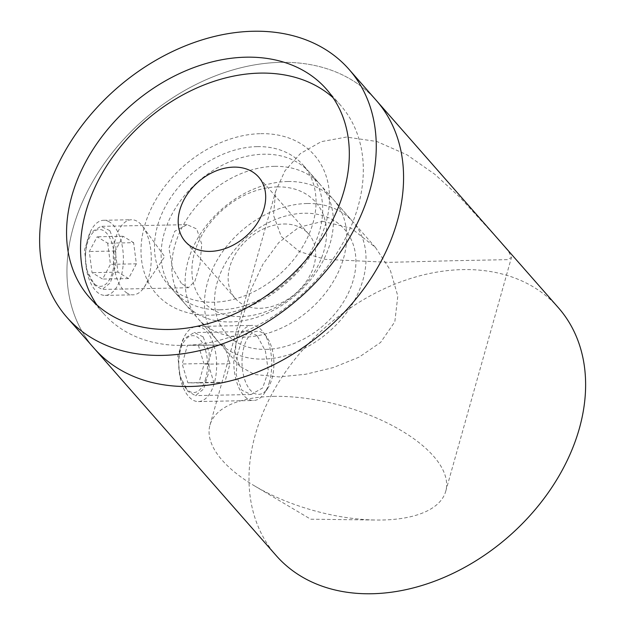 <?xml version="1.0" encoding="UTF-8"?>
<svg xmlns="http://www.w3.org/2000/svg" width="625" height="625" viewBox="0 0 625 625"><rect width="100%" height="100%" fill="white"/><g stroke="black" fill="none" stroke-linecap="round" stroke-linejoin="round"><path stroke-width="0.47" stroke-dasharray="3.12 2.34" d="M266.094 349.383A78.875 58.414 -41.3 0 0 353.281 279.984A78.875 58.414 -41.3 0 0 304.359 213.234A78.875 58.414 -41.3 0 0 217.172 282.633A78.875 58.414 -41.3 0 0 266.094 349.383M283.75 224A48.828 36.164 138.7 0 1 308.586 233.914A48.828 36.164 138.7 0 1 307.156 280.219A48.828 36.164 138.7 0 1 260.055 308.281A48.828 36.164 138.7 0 1 235.219 298.359A48.828 36.164 138.7 0 1 236.648 252.062A48.828 36.164 138.7 0 1 283.75 224M96.906 304.969A157.75 116.828 -41.3 0 0 103.414 313.359A157.75 116.828 -41.3 0 0 183.664 345.398A157.75 116.828 -41.3 0 0 335.844 254.727A157.75 116.828 -41.3 0 0 340.453 105.148A157.75 116.828 -41.3 0 0 332.969 97.617M307.094 203.516A90.141 66.758 -41.3 0 0 220.133 255.32A90.141 66.758 -41.3 0 0 217.5 340.797A90.141 66.758 -41.3 0 0 263.359 359.109A90.141 66.758 -41.3 0 0 350.312 307.297A90.141 66.758 -41.3 0 0 352.953 221.82A90.141 66.758 -41.3 0 0 307.094 203.516M287.773 181.516A90.141 66.758 -41.3 0 0 200.813 233.328A90.141 66.758 -41.3 0 0 198.18 318.805A90.141 66.758 -41.3 0 0 244.039 337.109A90.141 66.758 -41.3 0 0 330.992 285.297A90.141 66.758 -41.3 0 0 333.633 199.828A90.141 66.758 -41.3 0 0 287.773 181.516M277.469 186.898A75.117 55.633 -41.3 0 0 194.43 252.992A75.117 55.633 -41.3 0 0 241.023 316.562A75.117 55.633 -41.3 0 0 324.055 250.461A75.117 55.633 -41.3 0 0 277.469 186.898M274.445 166.344A90.141 66.758 -41.3 0 0 187.492 218.156A90.141 66.758 -41.3 0 0 184.859 303.633A90.141 66.758 -41.3 0 0 230.711 321.938A90.141 66.758 -41.3 0 0 317.672 270.133A90.141 66.758 -41.3 0 0 320.305 184.656A90.141 66.758 -41.3 0 0 274.445 166.344M257.125 146.625A90.141 66.758 -41.3 0 0 170.172 198.438A90.141 66.758 -41.3 0 0 167.531 283.914A90.141 66.758 -41.3 0 0 213.391 302.219A90.141 66.758 -41.3 0 0 300.352 250.406A90.141 66.758 -41.3 0 0 302.984 164.938A90.141 66.758 -41.3 0 0 257.125 146.625M280.812 62.344A187.797 139.078 -41.3 0 0 99.656 170.289A187.797 139.078 -41.3 0 0 94.164 348.359A187.797 139.078 -41.3 0 1 99.656 170.289A187.797 139.078 -41.3 0 1 280.812 62.344A187.797 139.078 -41.3 0 1 376.352 100.492A187.797 139.078 -41.3 0 0 280.812 62.344M273.547 396.375A122.445 54.25 15.7 0 1 395.891 427.492A122.445 54.25 15.7 0 1 445.719 491.328A122.445 54.25 15.7 0 1 382.148 520.008A122.445 54.25 15.7 0 1 376.211 520.031A122.445 54.25 15.7 0 1 254.352 485.773A122.445 54.25 15.7 0 1 209.969 425.063A122.445 54.25 15.7 0 1 273.547 396.375M455.039 260.688L507.297 259.656L511.438 257.523L508.664 251.562L498.336 239.375L459.859 197.219L434.852 174.32L406.992 154.828L376.859 141.508L346.438 137.055L321.305 141.641L300.398 153.531L284.969 170.797L275.688 191.258L273.477 215.133L281.258 236.539L299.344 251.555L325.172 259.359L389.172 262.352L455.039 260.688M322.75 221.336L351.227 228.219L375.438 247.414L390.289 270.102L397.812 296.039L394.828 321.797L380.594 342.445L359.062 357.156L333.359 367.555L305.656 374.258L279.016 376.93L254.438 374.477L239.984 366.391L235.227 355.211L236.234 338.992L250.922 289.688L262.961 264.18L278.781 242.562L298.945 227.297L322.75 221.336M260.773 133.664A105.164 77.883 138.7 0 1 326 222.656A105.164 77.883 138.7 0 1 209.75 315.188A105.164 77.883 138.7 0 1 144.516 226.195A105.164 77.883 138.7 0 1 260.773 133.664M220.055 309.805A90.141 66.758 -41.3 0 0 307.008 257.992A90.141 66.758 -41.3 0 0 309.648 172.516A90.141 66.758 -41.3 0 0 263.789 154.211A90.141 66.758 -41.3 0 0 176.828 206.023A90.141 66.758 -41.3 0 0 174.195 291.5A90.141 66.758 -41.3 0 0 220.055 309.805M203.102 336.836L194.219 332.531L183.328 339.18L177.781 356.008L180.031 376.094L187.789 391.289L195.453 395.617L203.586 389.039L208.828 372.227L209.164 352.094L203.102 336.836M257.188 335.781L249.844 331.445L242.477 338.008L237.312 354.859L236.258 374.984L241.875 390.234L251.078 394.531L262.711 387.898L268.367 371.055L265.406 351.016L257.188 335.781M109.828 230.648L100.945 226.344L90.055 232.992L84.508 249.82L86.758 269.906L94.516 285.109L102.18 289.43L110.312 282.852L115.555 266.039L115.891 245.906L109.828 230.648M181.398 283.414L172.625 268.195L168.945 248.203L174.695 231.297L187.109 224.664L196.703 228.953L201.773 244.242L200 264.344L194.906 281.234L188.336 287.75L181.398 283.414M558.398 307.742A187.797 139.078 -41.3 0 0 462.859 269.602A187.797 139.078 -41.3 0 0 255.266 434.836A187.797 139.078 -41.3 0 0 276.211 555.609M127.188 293.164A37.562 18.977 -91.1 0 1 113.422 251.859A37.562 18.977 -91.1 0 1 131.547 219.734A37.562 18.977 -91.1 0 1 137.367 221.414A37.562 18.977 -91.1 0 1 142.789 226.625A37.562 18.977 -91.1 0 1 143.977 287.516A37.562 18.977 -91.1 0 1 133.008 294.844A37.562 18.977 -91.1 0 1 127.188 293.164M96.016 285.094A28.453 14.375 -91.1 0 1 86.016 249.508A28.453 14.375 -91.1 0 1 103.727 230.75A28.453 14.375 -91.1 0 1 113.727 266.336A28.453 14.375 -91.1 0 1 96.016 285.094M109.5 221.961A37.562 18.977 88.9 0 0 103.672 220.281A37.562 18.977 88.9 0 0 85.547 252.398A37.562 18.977 88.9 0 0 99.312 293.711A37.562 18.977 88.9 0 0 105.141 295.383A37.562 18.977 88.9 0 0 123.266 263.266A37.562 18.977 88.9 0 0 109.5 221.961M107.695 243.187L110.43 264.336L102.602 279.062L92.047 272.656L89.312 251.508L97.133 236.781L107.695 243.187L133.625 242.688L136.352 263.828L110.43 264.336M136.352 263.828L128.531 278.562L117.969 272.148L115.234 251.008L123.063 236.273L133.625 242.688M123.063 236.273L97.133 236.781M115.234 251.008L89.312 251.508M117.969 272.148L92.047 272.656M128.531 278.562L102.602 279.062M205.758 378.477A28.453 14.375 -91.1 0 1 186.242 388.664A28.453 14.375 -91.1 0 1 180.523 349.742A28.453 14.375 -91.1 0 1 200.047 339.555A28.453 14.375 -91.1 0 1 205.758 378.477M181.023 345.062A37.562 18.977 88.9 0 0 181.539 382.867A37.562 18.977 88.9 0 0 198.414 401.57A37.562 18.977 88.9 0 0 214.336 382.984A37.562 18.977 88.9 0 0 213.82 345.18A37.562 18.977 88.9 0 0 196.945 326.469A37.562 18.977 88.9 0 0 181.023 345.062M243.969 346.914A31.547 15.937 88.9 0 0 247.641 386.297A31.547 15.937 88.9 0 0 267.789 388.234A31.547 15.937 88.9 0 0 271.945 378.773A31.547 15.937 88.9 0 0 266.789 337.086A31.547 15.937 88.9 0 0 243.969 346.914M269.43 381.906A37.562 18.977 -91.1 0 1 264.469 393.172A37.562 18.977 -91.1 0 1 253.508 400.5A37.562 18.977 -91.1 0 1 236.633 381.789A37.562 18.977 -91.1 0 1 236.117 343.984A37.562 18.977 -91.1 0 1 252.039 325.391A37.562 18.977 -91.1 0 1 263.281 332.281A37.562 18.977 -91.1 0 1 269.43 381.906M187.445 345.273L198.406 345.391L204.102 364.234L198.844 382.945L187.883 382.82L182.188 363.984L187.445 345.273L224.328 344.891L198.406 345.391M224.328 344.891L230.023 363.727L224.766 382.445L213.805 382.32L208.109 363.477L213.375 344.766M208.109 363.477L182.188 363.984M213.805 382.32L187.883 382.82M224.766 382.445L198.844 382.945M230.023 363.727L204.102 364.234M340.453 105.148L326.461 89.219M308.586 233.914L258.617 177.031M217.5 340.797L198.18 318.805M184.859 303.633L167.531 283.914M320.305 184.656L302.984 164.938M352.953 221.82L333.633 199.828M235.219 298.359L185.25 241.477M103.414 313.359L89.422 297.43M445.719 491.328L511.438 257.523M249.844 331.445L194.219 332.531M187.109 224.664L100.945 226.344M375.438 247.414L309.648 172.516M239.984 366.391L174.195 291.5M188.336 287.75L102.18 289.43M251.078 394.539L195.453 395.617M209.969 425.063L275.688 191.258M254.352 485.773L310.695 519.203L376.211 520.031M103.672 220.281L131.547 219.734M105.141 295.383L133.008 294.844M143.977 287.516L164.688 256.656L142.789 226.625M267.789 388.234L264.469 393.172M198.414 401.57L253.508 400.5M196.945 326.469L252.039 325.391M266.789 337.086L263.281 332.281"/><path stroke-width="0.94" d="M169.672 329.469A157.75 116.828 -41.3 0 0 321.852 238.797A157.75 116.828 -41.3 0 0 326.461 89.219A157.75 116.828 -41.3 0 0 246.211 57.18A157.75 116.828 -41.3 0 0 94.039 147.852A157.75 116.828 -41.3 0 0 89.422 297.43A157.75 116.828 -41.3 0 0 169.672 329.469M332.969 97.617A157.75 116.828 -41.3 0 0 260.203 73.109A157.75 116.828 -41.3 0 0 111.945 158A157.75 116.828 -41.3 0 0 96.906 304.969M210.086 251.391A48.828 36.164 -41.3 0 0 257.188 223.328A48.828 36.164 -41.3 0 0 258.617 177.031A48.828 36.164 -41.3 0 0 233.781 167.117A48.828 36.164 -41.3 0 0 186.68 195.18A48.828 36.164 -41.3 0 0 185.25 241.477A48.828 36.164 -41.3 0 0 210.086 251.391M66.852 317.258L94.164 348.359A187.797 139.078 -41.3 0 0 189.703 386.5A187.797 139.078 -41.3 0 0 370.859 278.562A187.797 139.078 -41.3 0 0 376.352 100.492L558.398 307.742A187.797 139.078 -41.3 0 1 579.344 428.516A187.797 139.078 -41.3 0 1 371.75 593.75A187.797 139.078 -41.3 0 1 276.211 555.609L94.164 348.359A187.797 139.078 -41.3 0 0 189.703 386.5A187.797 139.078 -41.3 0 0 370.859 278.562A187.797 139.078 -41.3 0 0 376.352 100.492L349.039 69.391A187.797 139.078 -41.3 0 0 253.5 31.25A187.797 139.078 -41.3 0 0 72.336 139.188A187.797 139.078 -41.3 0 0 66.852 317.258A187.797 139.078 -41.3 0 0 162.383 355.398A187.797 139.078 -41.3 0 0 343.547 247.461A187.797 139.078 -41.3 0 0 349.039 69.391"/></g></svg>
